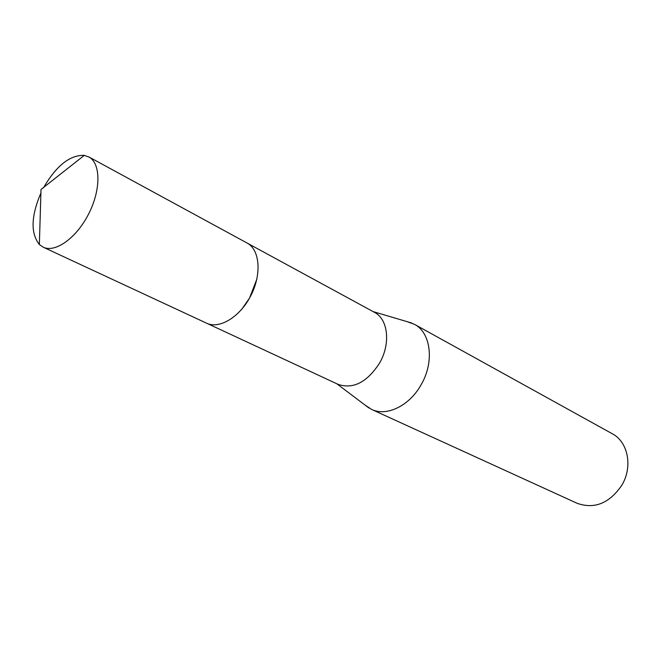 <?xml version="1.0" encoding="UTF-8"?>
<svg xmlns="http://www.w3.org/2000/svg" width="661" height="661" viewBox="0 0 661 661"><rect width="100%" height="100%" fill="white"/><g stroke="black" fill="none" stroke-linecap="round" stroke-linejoin="round"><path stroke-width="0.99" d="M241.629 309.447L249.511 298.128L256.832 279.223M207.174 323.46L338.176 384.396C353.189 389.395 366.954 382.347 379.464 363.261C390.882 343.869 388.164 319.131 374.49 312.347L247.578 243.298M365.054 405.077L371.548 409.399C386.578 416.81 409.415 405.871 421.074 384.826C434.591 361.988 430.947 332.648 414.439 324.311L407.102 321.659M371.548 409.399L577.202 503.335C594.503 509.367 609.368 503.352 621.794 485.29C633.007 466.823 628.082 441.854 612.276 433.748L414.439 324.311M40.999 192.789C31.034 216.056 30.489 233.308 39.363 244.52L43.188 247.181C55.227 253.097 76.354 238.109 88.541 214.147C100.885 190.269 100.918 163.945 89.293 157.186L84.311 155.36C69.909 154.914 56.301 165.729 43.502 187.782M43.188 247.181L206.62 323.212C219.402 329.426 239.951 317.016 250.75 295.822C261.715 274.712 260.004 250.461 247.668 243.347L88.714 156.847M336.738 383.727L368.97 408.027M373.101 311.595L411.803 323.047M84.311 155.36L41.015 189.451L39.363 244.52"/></g></svg>
